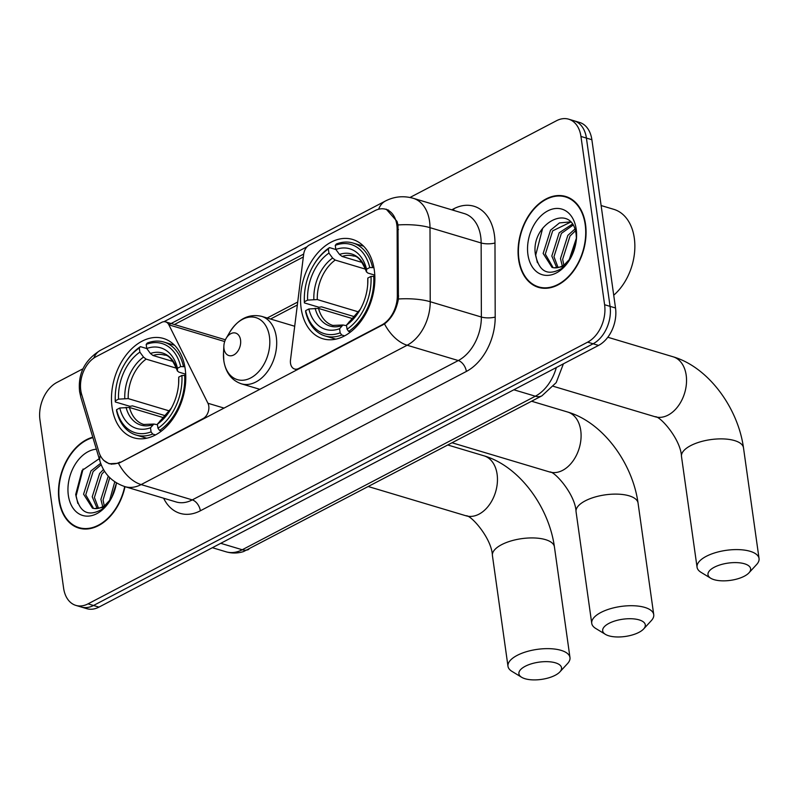 <?xml version="1.0" encoding="UTF-8"?>
<svg xmlns="http://www.w3.org/2000/svg" width="799" height="799" viewBox="0 0 799 799"><rect width="100%" height="100%" fill="white"/><g stroke="black" fill="none" stroke-linecap="round" stroke-linejoin="round"><path stroke-width="1.2" d="M120.01 462.082A26.407 18.117 -73.3 0 1 109.073 463.47A26.407 18.117 -73.3 0 1 98.886 451.934L81.658 394.396A26.407 18.117 -73.3 0 1 80.789 390.391A26.407 18.117 -73.3 0 1 96.06 356.724L161.568 322.406A9.778 6.712 106.7 0 1 165.613 321.887A9.778 6.712 106.7 0 1 168.869 324.833L207.94 403.265A9.778 6.712 106.7 0 1 208.779 406.072A9.778 6.712 106.7 0 1 203.126 418.546L120.679 462.281M301.133 308.254A51.845 35.556 -73.3 0 0 322.846 338.756A51.845 35.556 -73.3 0 0 360.748 321.478A51.845 35.556 -73.3 0 0 374.282 269.932A51.845 35.556 -73.3 0 0 352.569 239.43A51.845 35.556 -73.3 0 0 314.656 256.709A51.845 35.556 -73.3 0 0 301.133 308.254M112.06 407.3A51.845 35.556 -73.3 0 0 133.763 437.802A51.845 35.556 -73.3 0 0 171.675 420.524A51.845 35.556 -73.3 0 0 185.198 368.978A51.845 35.556 -73.3 0 0 163.495 338.476A51.845 35.556 -73.3 0 0 125.583 355.755A51.845 35.556 -73.3 0 0 112.06 407.3M374.841 210.686L309.333 245.003A9.778 6.712 106.7 0 0 303.67 254.222L290.496 360.019A9.778 6.712 106.7 0 0 294.601 369.018A9.778 6.712 106.7 0 0 298.646 368.509L381.762 324.973A26.407 18.117 -73.3 0 0 397.333 295.6L397.133 229.143A26.407 18.117 -73.3 0 0 385.777 209.298A26.407 18.117 -73.3 0 0 374.841 210.686M92.784 437.193A47.441 32.539 -73.3 0 0 59.016 500.194A47.441 32.539 -73.3 0 0 78.891 528.109A47.441 32.539 -73.3 0 0 125.024 486.671M80.02 527.939A47.441 32.539 -73.3 0 0 81.668 528.748M518.601 259.445A47.441 32.539 -73.3 0 0 538.466 287.37A47.441 32.539 -73.3 0 0 573.153 271.55A47.441 32.539 -73.3 0 0 585.537 224.389A47.441 32.539 -73.3 0 0 565.672 196.474A47.441 32.539 -73.3 0 0 530.975 212.284A47.441 32.539 -73.3 0 0 518.601 259.445M539.595 287.201A47.441 32.539 -73.3 0 0 541.243 288.01M386.207 209.138L397.023 221.383L398.002 224.948L398.421 298.996C396.454 309.872 391.82 318.192 384.499 323.935L120.339 462.471L118.482 463.28L109.103 463.76L103.54 460.244M83.036 368.748L56.919 382.431A29.343 20.125 -73.3 0 0 39.95 419.845L63.6 588.134A29.343 20.125 -73.3 0 0 75.885 605.402L86.801 608.668A29.343 20.125 -73.3 0 0 98.946 607.12L598.551 345.418A29.343 20.125 -73.3 0 0 615.52 307.995L591.869 139.715L586.416 138.087A29.343 20.125 -73.3 0 0 574.121 120.819A29.343 20.125 -73.3 0 1 586.416 138.087L610.066 306.367L586.416 138.087L580.953 136.449A29.343 20.125 -73.3 0 0 568.668 119.181A29.343 20.125 -73.3 0 0 556.523 120.719L409.997 197.473M598.551 345.418L593.098 343.78A29.343 20.125 -73.3 0 0 610.066 306.367A29.343 20.125 -73.3 0 1 593.098 343.78L93.493 605.492L593.098 343.78L587.645 342.152A29.343 20.125 -73.3 0 0 604.603 304.729L580.953 136.449M81.348 607.03A29.343 20.125 -73.3 0 0 93.493 605.492A29.343 20.125 -73.3 0 1 81.348 607.03M163.955 321.707L307.086 246.731M168.809 324.714L303.69 254.062M75.885 605.402A29.343 20.125 -73.3 0 0 88.04 603.854L587.645 342.152M568.349 197.463A47.441 32.539 -73.3 0 0 566.521 197.233M591.869 139.715A29.343 20.125 -73.3 0 0 579.575 122.447L568.668 119.181M92.914 437.622A46.951 32.2 -73.3 0 0 59.366 500.014A46.951 32.2 -73.3 0 0 79.031 527.64A46.951 32.2 -73.3 0 0 124.704 486.571M102.721 506.686L100.894 499.375L108.274 476.114M104.25 505.757L103.061 500.024L109.753 477.662M97.198 508.524L92.235 496.788L99.605 473.527L103.48 469.502M98.507 508.304L94.402 497.437L101.773 474.167L104.499 471.18M111.101 498.786L102.921 507.515L94.342 508.544A24.449 16.769 -73.3 0 0 111.301 498.376M94.342 508.544L92.454 508.174L83.575 494.191L90.946 470.931L100.654 463.32M93.563 508.444L85.743 494.841L93.113 471.58L101.183 464.728M109.483 500.873L114.776 481.787M111.77 497.467L116.384 483.345M99.725 458.336L82.057 470.501L75.705 494.471C79.211 512.429 88.09 517.303 102.352 509.103L110.212 500.254M96.389 449.218A34.237 23.481 -73.3 0 0 68.334 495.31A34.237 23.481 -73.3 0 0 85.543 516.044A34.237 23.481 -73.3 0 0 110.402 499.984A34.237 23.481 -73.3 0 0 116.464 482.876M77.813 503.4L76.125 495.869L83.086 468.993M585.188 224.569A46.951 32.2 -73.3 0 0 565.532 196.934A46.951 32.2 -73.3 0 0 531.195 212.584A46.951 32.2 -73.3 0 0 518.941 259.266A46.951 32.2 -73.3 0 0 538.606 286.901A46.951 32.2 -73.3 0 0 572.943 271.251A46.951 32.2 -73.3 0 0 585.188 224.569M613.722 295.211A48.909 33.538 -73.3 0 0 634.306 238.132A48.909 33.538 -73.3 0 0 613.832 209.348L601.118 205.543M562.296 265.947L560.479 258.636L567.849 235.375L574.831 229.133M563.824 265.008L562.646 259.285L570.017 236.025L575.38 230.841M556.783 267.785L551.819 256.04L559.19 232.779L572.314 224.159M558.082 267.555L553.977 256.689L561.357 233.428L572.963 225.168M570.676 258.047L562.496 266.776L553.927 267.805A24.449 16.769 -73.3 0 0 570.876 257.638M553.927 267.805L552.039 267.435L543.15 253.453L550.531 230.192L559.46 222.921L570.446 221.892M553.138 267.695L545.317 254.102L552.698 230.831L570.646 222.102M569.068 260.124L576.419 238.082M571.345 256.729L575.969 242.606M576.429 239.051L576.149 234.586C572.374 201.418 530.995 223.181 535.29 253.722C538.786 271.68 547.665 276.564 561.927 268.354L569.797 259.515M527.919 254.571A34.237 23.481 -73.3 0 0 545.118 275.295A34.237 23.481 -73.3 0 0 569.977 259.236A34.237 23.481 -73.3 0 0 576.548 237.283A34.237 23.481 -73.3 0 0 576.219 229.263A34.237 23.481 -73.3 0 0 547.715 210.916A34.237 23.481 -73.3 0 0 527.919 254.571M537.387 262.661L535.7 255.121L542.661 228.244M555.225 675.265A21.523 8.709 172 0 0 559.869 671.909A21.523 8.709 172 0 0 552.209 662.101A21.523 8.709 172 0 0 525.223 666.286A21.523 8.709 172 0 0 521.647 677.282A21.523 8.709 172 0 0 555.225 675.265M521.647 677.282L511.969 671.38A31.301 12.674 -8 0 1 507.984 666.276A31.301 12.674 -8 0 1 517.153 655.39A31.301 12.674 -8 0 1 550.121 648.688A31.301 12.674 -8 0 1 569.977 657.557A31.301 12.674 -8 0 1 567.55 663.569L559.869 671.909M155.535 434.916L152.689 434.057L151.071 431.869A46.562 31.93 -73.3 0 1 116.584 409.677L119.78 407.999A42.057 28.844 -73.3 0 0 150.492 427.775L153.857 424.049L157.473 424.728M163.845 417.757L129.458 407.47L119.78 407.999M165.733 415.84L132.464 405.882L129.917 406.321L115.316 401.957L115.346 400.818A46.562 31.93 -73.3 0 1 115.336 394.436L115.296 395.106A48.519 33.278 -73.3 0 0 115.316 401.957M183.42 366.282A48.519 33.278 -73.3 0 0 163.905 342.062A48.519 33.278 -73.3 0 0 147.306 343.031L146.187 344.399A46.562 31.93 -73.3 0 1 180.674 366.601L184.839 366.701M185.758 375.46L181.912 375.45A46.562 31.93 -73.3 0 1 157.972 428.254L159.59 430.441A48.519 33.278 -73.3 0 0 184.669 375.14M159.59 430.441L161.508 431.021M116.584 409.677L116.564 410.816A48.519 33.278 -73.3 0 0 136.08 435.026A48.519 33.278 -73.3 0 0 152.689 434.057M180.674 366.601L177.478 368.269A42.057 28.844 -73.3 0 0 146.766 348.504L146.187 344.399M157.972 428.254L157.393 424.159A42.057 28.844 -73.3 0 0 170.636 409.418A42.057 28.844 -73.3 0 0 178.706 382.451A42.057 28.844 -73.3 0 0 178.726 377.128L181.912 375.45M150.492 427.775L151.071 431.869M146.766 348.504L150.422 353.478L153.018 355.505L173.123 361.518M185.698 374.172L178.806 372.104L177.418 370.846L177.478 368.269M171.405 408.099L157.393 424.159M178.726 377.128L178.626 383.969M153.018 355.505A36.195 24.819 -73.3 0 1 164.514 355.116C168.709 354.856 173.013 360.169 177.448 371.076L177.418 370.846A37.623 25.808 -73.3 0 0 150.422 353.478M124.264 364.584A46.562 31.93 -73.3 0 1 139.286 348.014L140.404 346.646A48.519 33.278 -73.3 0 0 124.614 364.004L124.264 364.584A46.562 31.93 -73.3 0 0 115.336 394.436M140.404 346.646L146.806 348.564M139.286 348.014L139.865 352.119A42.057 28.844 -73.3 0 0 118.532 399.15L115.346 400.818M176.579 368.239L146.117 359.121L143.52 357.093L139.865 352.119M118.532 399.15L128.21 398.611L169.578 410.986M744.298 576.219A21.523 8.709 172 0 0 748.943 572.863A21.523 8.709 172 0 0 741.292 563.055A21.523 8.709 172 0 0 714.296 567.24A21.523 8.709 172 0 0 710.73 578.236A21.523 8.709 172 0 0 744.298 576.219M710.73 578.236L701.043 572.334A31.301 12.674 -8 0 1 697.058 567.23A31.301 12.674 -8 0 1 706.226 556.344A31.301 12.674 -8 0 1 739.205 549.642A31.301 12.674 -8 0 1 759.05 558.521A31.301 12.674 -8 0 1 756.623 564.523L748.943 572.863M344.619 335.87L341.762 335.011L340.144 332.823A46.562 31.93 -73.3 0 1 305.667 310.631L308.853 308.963A42.057 28.844 -73.3 0 0 339.575 328.729L342.941 325.003L346.556 325.682M352.918 318.711L318.531 308.424L308.853 308.963M354.806 316.794L321.538 306.846L318.991 307.275L304.399 302.911L304.419 301.772A46.562 31.93 -73.3 0 1 304.409 295.39L304.379 296.069A48.519 33.278 -73.3 0 0 304.399 302.911M372.504 267.236A48.519 33.278 -73.3 0 0 352.978 243.026A48.519 33.278 -73.3 0 0 336.379 243.985L335.26 245.363A46.562 31.93 -73.3 0 1 369.747 267.555L373.912 267.655M374.831 276.414L370.996 276.414A46.562 31.93 -73.3 0 1 347.046 329.208L348.664 331.405A48.519 33.278 -73.3 0 0 373.742 276.094M348.664 331.405L350.581 331.975M305.667 310.631L305.637 311.77A48.519 33.278 -73.3 0 0 325.163 335.979A48.519 33.278 -73.3 0 0 341.762 335.011M369.747 267.555L366.551 269.223A42.057 28.844 -73.3 0 0 335.84 249.458L335.26 245.363M347.046 329.208L346.476 325.113A42.057 28.844 -73.3 0 0 359.71 310.372A42.057 28.844 -73.3 0 0 367.78 283.405A42.057 28.844 -73.3 0 0 367.8 278.082L370.996 276.414M339.575 328.729L340.144 332.823M335.84 249.458L339.505 254.432L342.102 256.459L362.197 262.481M374.781 275.126L367.89 273.058L366.491 271.8L366.551 269.223M360.489 309.053L346.476 325.113M367.8 278.082L367.7 284.933M342.102 256.459A36.195 24.819 -73.3 0 1 353.587 256.07C357.782 255.81 362.097 261.133 366.521 272.03L366.491 271.8A37.623 25.808 -73.3 0 0 339.505 254.432M313.348 265.538A46.562 31.93 -73.3 0 1 328.359 248.978L329.478 247.6A48.519 33.278 -73.3 0 0 313.687 264.958L313.348 265.538A46.562 31.93 -73.3 0 0 304.409 295.39M329.478 247.6L335.88 249.518M328.359 248.978L328.938 253.073A42.057 28.844 -73.3 0 0 307.615 300.104L304.419 301.772M365.652 269.193L335.2 260.075L332.604 258.047L328.938 253.073M307.615 300.104L317.293 299.565L358.651 311.94M638.99 632.339A21.523 8.709 172 0 0 643.624 628.983A21.523 8.709 172 0 0 635.974 619.175A21.523 8.709 172 0 0 608.978 623.36A21.523 8.709 172 0 0 605.412 634.356A21.523 8.709 172 0 0 638.99 632.339M605.412 634.356L595.724 628.453A31.301 12.674 -8 0 1 591.739 623.35A31.301 12.674 -8 0 1 600.918 612.463A31.301 12.674 -8 0 1 633.887 605.762A31.301 12.674 -8 0 1 653.732 614.641A31.301 12.674 -8 0 1 651.315 620.643L643.624 628.983M240.549 339.984A11.735 8.05 -73.3 0 0 234.646 332.883A11.735 8.05 -73.3 0 0 226.127 338.386A11.735 8.05 -73.3 0 0 223.87 345.917A11.735 8.05 -73.3 0 0 223.98 348.664A11.735 8.05 -73.3 0 0 233.757 354.956A11.735 8.05 -73.3 0 0 240.549 339.984M203.795 418.746L203.126 418.546M299.315 368.709L298.646 368.509M381.762 324.973L382.431 325.173M397.333 295.6L398.661 296M397.133 229.143L398.471 229.533M224.699 341.543L168.869 324.833M224.11 408.109L207.94 403.265M451.775 209.827L453.702 208.819A9.778 5.913 -117.6 0 1 453.812 210.437M453.702 208.819A48.909 33.538 106.7 0 1 494.421 235.026A48.909 33.538 106.7 0 1 494.981 242.996L495.2 317.053A48.909 33.538 106.7 0 1 466.366 371.445L200.349 510.791A48.909 33.538 106.7 0 1 163.625 498.216M398.002 224.948A34.237 10.057 -0.2 0 1 430.002 227.665L481.148 242.976A39.131 26.836 -73.3 0 0 480.708 236.604A39.131 26.836 -73.3 0 0 464.319 213.583L413.173 198.272A39.131 26.836 106.7 0 1 429.552 221.293A39.131 26.836 106.7 0 1 430.002 227.665L430.222 301.722A39.131 26.836 106.7 0 1 407.15 345.238L141.133 484.584A34.237 20.704 -117.6 0 1 118.482 463.28M378.636 209.218A34.237 20.704 -117.6 0 1 385.448 200.998L100.444 350.292C84.724 359.969 77.783 373.742 79.6 391.62L80.869 397.413A34.237 17.248 -16.7 0 1 80.999 391.67M384.499 323.935A34.237 20.704 62.4 0 0 407.15 345.238L458.296 360.549A39.131 26.836 -73.3 0 0 481.368 317.033L481.148 242.976A9.778 2.876 179.8 0 0 494.981 242.996M398.421 298.996A34.237 10.057 -0.2 0 1 430.222 301.722L481.368 317.033A9.778 2.876 179.8 0 0 495.2 317.053M80.869 397.413L100.075 461.532A34.237 17.248 -16.7 0 1 100.284 455.5M200.349 510.791A9.778 5.913 -117.6 0 0 192.289 499.894L141.133 484.584A39.131 26.836 106.7 0 1 124.944 486.641L176.09 501.952A39.131 26.836 -73.3 0 0 192.289 499.894L458.296 360.549A9.778 5.913 -117.6 0 1 466.366 371.445M100.444 350.292A34.237 20.704 62.4 0 0 93.793 358.102M174.412 324.524L303.32 256.988M88.04 603.854L98.946 607.12M604.603 304.729L615.52 307.995M297.717 302.032L267.186 318.022M563.405 363.825L556.204 382.611L541.932 395.825L243.525 551.58C237.683 553.417 231.85 553.487 226.047 551.799A39.131 26.836 -73.3 0 0 242.247 549.752L220.754 543.32M248.829 549.362A19.566 11.835 -117.6 0 1 242.247 549.752L535.34 396.214L513.857 389.782M541.932 395.825A19.566 11.835 -117.6 0 1 535.34 396.214A39.131 26.836 -73.3 0 0 556.344 367.52M501.592 544.678A31.301 12.674 172 0 0 492.424 555.565C491.745 538.136 470.561 514.556 466.057 515.804A31.301 21.463 106.7 0 0 479.01 514.156A31.301 21.463 106.7 0 0 497.108 474.246A31.301 21.463 106.7 0 0 484.004 455.829C519.42 466.197 548.933 507.015 554.416 546.846A31.301 12.674 172 0 0 534.561 537.977A31.301 12.674 172 0 0 501.592 544.678M129.458 407.47A36.195 24.819 -73.3 0 0 143.76 424.459L153.857 424.049M159.92 421.033A37.623 25.808 -73.3 0 0 171.026 408.728M178.656 383.23A37.623 25.808 -73.3 0 0 178.666 379.705M126.032 407.28A37.623 25.808 -73.3 0 0 153.018 424.649M143.52 357.093A37.623 25.808 -73.3 0 0 124.784 398.421M146.117 359.121A36.195 24.819 -73.3 0 0 128.21 398.611M690.666 445.632A31.301 12.674 172 0 0 681.497 456.519C680.818 439.1 659.634 415.51 655.13 416.758A31.301 21.463 106.7 0 0 668.094 415.11A31.301 21.463 106.7 0 0 686.191 375.21A31.301 21.463 106.7 0 0 673.078 356.783C708.493 367.15 738.016 407.969 743.489 447.8A31.301 12.674 172 0 0 723.644 438.931A31.301 12.674 172 0 0 690.666 445.632M318.531 308.424A36.195 24.819 -73.3 0 0 332.833 325.413L342.941 325.003M348.993 321.987A37.623 25.808 -73.3 0 0 360.109 309.692M367.74 284.184A37.623 25.808 -73.3 0 0 367.74 280.659M315.106 308.234A37.623 25.808 -73.3 0 0 342.092 325.602M332.604 258.047A37.623 25.808 -73.3 0 0 313.857 299.375M335.2 260.075A36.195 24.819 -73.3 0 0 317.293 299.565M585.228 500.863A31.301 12.674 172 0 0 576.059 511.75C575.38 494.331 554.196 470.751 549.692 471.989A31.301 21.463 106.7 0 0 562.646 470.351A31.301 21.463 106.7 0 0 580.743 430.441A31.301 21.463 106.7 0 0 567.64 412.024C603.055 422.381 632.568 463.2 638.051 503.04A31.301 12.674 172 0 0 618.196 494.162A31.301 12.674 172 0 0 585.228 500.863M223.87 345.917L223.5 353.008A32.35 22.182 -73.3 0 0 223.81 360.579A32.35 22.182 -73.3 0 0 250.756 377.917A32.35 22.182 -73.3 0 0 269.453 336.669A32.35 22.182 -73.3 0 0 253.203 317.083A32.35 22.182 -73.3 0 0 229.713 332.264L226.127 338.386M259.905 389.353L241.358 383.81A35.216 24.15 -73.3 0 0 267.116 372.064A35.216 24.15 -73.3 0 0 276.304 337.058A35.216 24.15 -73.3 0 0 261.553 316.334C248.829 313.548 238.212 318.851 229.713 332.264M109.073 463.47L111.68 464.249M385.777 209.298L388.564 210.127M225.398 339.785L165.613 321.887M297.218 369.807L294.601 369.018M413.173 198.272C403.505 195.575 394.267 196.484 385.448 200.998M100.075 461.532C104.03 473.967 112.319 482.336 124.944 486.641M297.348 304.978L270.541 319.021M226.047 551.799L212.364 547.705M83.495 528.978L79.031 527.64M569.997 198.272L565.532 196.934M543.07 288.239L538.606 286.901M554.416 546.846L569.977 657.557M447.969 445.043L484.004 455.829M174.542 345.248L163.905 342.062M146.726 438.212L136.08 435.026M492.424 555.565L507.984 666.276M368.579 486.631L466.057 515.804M743.489 447.8L759.05 558.521M607.799 337.248L673.078 356.783M363.615 246.202L352.978 243.026M335.8 339.166L325.163 335.979M681.497 456.519L697.058 567.23M553.457 386.336L655.13 416.758M638.051 503.04L653.732 614.641M531.605 401.238L567.64 412.024M241.358 383.81C231.62 380.414 225.777 372.753 223.83 360.828L223.5 353.008M294.701 326.252L261.553 316.334M576.059 511.75L591.739 623.35M452.214 442.826L549.692 471.989"/></g></svg>
